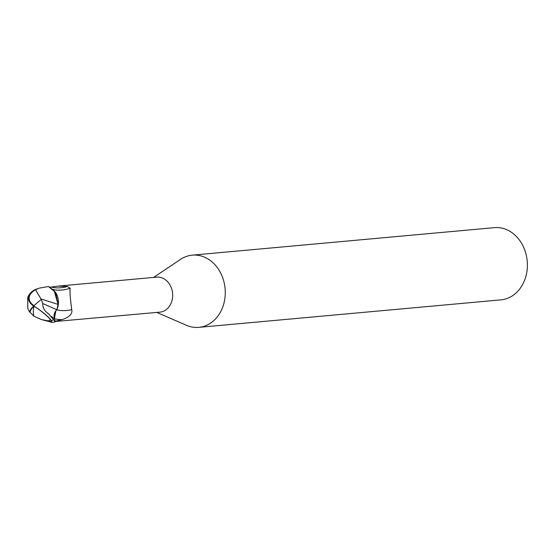 <?xml version="1.0" encoding="UTF-8"?>
<svg xmlns="http://www.w3.org/2000/svg" width="555" height="555" viewBox="0 0 555 555"><rect width="100%" height="100%" fill="white"/><g stroke="black" fill="none" stroke-linecap="round" stroke-linejoin="round"><path stroke-width="0.83" d="M156.801 312.43L186.494 325.313A36.255 29.658 -95.2 0 0 186.494 325.313A36.255 29.658 -95.2 0 0 198.836 327.353A36.255 29.658 -95.2 0 0 225.122 296.162A36.255 29.658 -95.2 0 0 204.608 257.201A36.255 29.658 -95.2 0 0 192.259 255.147A36.255 29.658 -95.2 0 0 180.493 259.386L153.61 277.417M55.202 321.505L159.854 312.153A17.58 14.381 -95.2 0 0 172.605 297.029A17.58 14.381 -95.2 0 0 162.657 278.131A17.58 14.381 -95.2 0 0 156.67 277.139L58.157 286.102L67.502 286.519L70.166 288.239C69.722 291.632 70.249 298.77 71.741 309.662C72.684 313.755 69.493 317.072 62.181 319.611L55.084 321.241M198.836 327.353L500.964 299.853A36.255 29.658 -95.2 0 0 527.25 268.655A36.255 29.658 -95.2 0 0 506.736 229.694A36.255 29.658 -95.2 0 0 494.387 227.647L192.259 255.147M42.756 303.529L56.922 309.759L58.088 304.209L56.922 309.759C54.376 311.966 53.537 314.949 54.411 318.723L55.264 321.747L48.646 313.894C44.525 311.091 42.562 307.637 42.756 303.529L41.292 299.45L35.541 289.752L39.28 288.114L48.424 286.54L54.05 290.369L58.095 304.418L54.05 290.369L48.424 286.54L55.479 292.242A15.554 12.723 -95.2 0 1 58.06 306.228L58.15 304.438L55.479 292.242M50.047 287.206L58.157 286.102M51.358 287.032A19.661 9.893 166 0 0 67.502 286.519M56.936 309.787A19.723 9.928 166 0 0 71.741 309.662M52.753 289.335L54.293 289.765A18.717 9.421 166 0 0 58.899 290.175A18.717 9.421 166 0 0 70.166 288.239M55.854 310.772L54.411 318.723C53.564 314.962 54.411 311.979 56.957 309.773L58.06 306.228M40.82 298.874L58.15 304.438M33.924 316.246L41.5 319.583L48.493 320.929A17.233 14.097 -95.2 0 0 50.394 319.652A14.992 2.269 -143.7 0 0 33.952 306.263A14.992 2.269 -143.7 0 0 33.91 306.235A16.907 8.478 156 0 0 29.991 312.16L33.924 316.246A17.496 9.38 -69.8 0 1 33.952 306.263M35.541 289.752A17.496 17.496 0 0 0 31.6 292.735A14.992 10.004 0.9 0 0 34.077 305.645M29.519 312.07A17.552 8.804 -24 0 1 33.702 305.985A15.7 10.469 -179.1 0 1 30.844 292.658A18.128 18.128 0 0 0 28.478 295.822L27.799 297.251L27.75 308.157L29.519 312.07L29.991 312.16M41.008 299.617A17.552 1.623 140.1 0 0 33.702 305.985L33.91 306.235M30.844 292.658A15.7 10.469 -179.1 0 1 36.679 289.03L38.746 288.343M33.702 305.985A15.7 2.373 36.3 0 1 51.49 321.054L51.573 321.595A18.128 14.832 84.8 0 1 51.275 321.747L48.493 320.929M51.573 321.595L50.394 319.652M50.977 321.373L52.406 322.476A18.128 14.825 -95.2 0 0 55.264 321.747M41.5 319.576L52.406 322.476M48.646 313.894L48.209 313.519M54.425 318.75A27.237 13.709 166 0 0 62.181 319.611M51.046 316.232L54.404 318.723M51.49 321.054A18.128 14.832 -95.2 0 0 53.433 319.513"/></g></svg>
